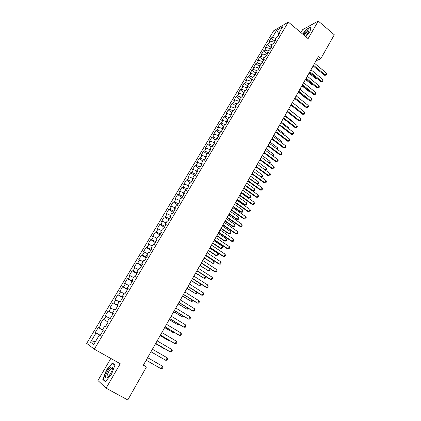 <?xml version="1.0" encoding="UTF-8"?>
<svg xmlns="http://www.w3.org/2000/svg" width="421" height="421" viewBox="0 0 421 421"><rect width="100%" height="100%" fill="white"/><g stroke="black" fill="none" stroke-linecap="round" stroke-linejoin="round"><path stroke-width="0.63" d="M110.818 358.45L97.946 380.516L106.097 388.178L127.789 399.95L146.403 367.038L143.414 365.081M273.634 30.801L86.689 343.394L94.304 349.183L288.327 22.06L273.634 30.801M288.327 22.06L308.098 38.637L318.265 21.05L302.641 29.654L300.915 32.617M278.691 33.47L276.56 30.396L272.429 37.322L271.066 38.111L268.803 41.895L270.161 41.121L268.645 43.663L267.293 44.426L265.019 48.236L266.361 47.489L264.835 50.046L263.493 50.788L261.204 54.619L262.541 53.893L261.004 56.472L259.673 57.188L257.368 61.045L258.694 60.345L257.147 62.934L255.826 63.629L253.505 67.513L254.821 66.834L253.263 69.444L251.958 70.112L249.621 74.022L250.921 73.37L249.353 75.996L248.058 76.638L245.706 80.574L246.995 79.948L245.417 82.59L244.133 83.211L241.77 87.173L243.043 86.568L241.454 89.231L240.186 89.82L237.802 93.815L239.065 93.236L237.465 95.914L236.207 96.483L233.813 100.498L235.06 99.951L233.45 102.645L232.208 103.182L229.792 107.229L231.029 106.702L229.408 109.418L228.177 109.934L225.745 114.002L226.972 113.507L225.34 116.238L224.119 116.722L221.672 120.822L222.888 120.353L221.241 123.106L220.036 123.564L217.573 127.689L218.773 127.253L217.12 130.021L215.926 130.452L213.447 134.604L214.631 134.194L212.963 136.983L211.784 137.383L209.29 141.567L210.458 141.182L208.784 143.993L207.616 144.361L205.106 148.576L206.258 148.218L204.574 151.05L203.422 151.392L200.891 155.628L202.033 155.307L200.333 158.154L199.196 158.464L196.649 162.738L197.775 162.443L196.065 165.311L194.944 165.59L192.376 169.889L193.486 169.626L191.765 172.515L190.655 172.768L188.071 177.094L189.171 176.862L187.434 179.772L186.345 179.993L183.74 184.351L184.824 184.145L183.077 187.077L181.998 187.266L179.378 191.655L180.446 191.487L178.683 194.434L177.625 194.591L174.983 199.012L176.036 198.875L174.262 201.843L173.22 201.969L170.563 206.422L171.594 206.316L169.81 209.305L168.784 209.4L166.106 213.884L167.126 213.81L165.327 216.82L164.316 216.883L161.622 221.393L162.622 221.357L160.811 224.388L159.817 224.414L157.101 228.961L158.085 228.956L156.265 232.013L155.286 232.003L152.549 236.586L153.518 236.613L151.681 239.691L150.723 239.649L147.966 244.259L148.918 244.322L147.066 247.422L146.124 247.348L143.35 251.99L144.282 252.09L142.419 255.21L141.493 255.1L138.698 259.778L139.614 259.915L137.741 263.057L136.83 262.909L134.015 267.624L134.915 267.793L133.025 270.961L132.136 270.777L129.3 275.523L130.178 275.729L128.273 278.923L127.4 278.702L124.548 283.48L125.405 283.728L123.49 286.943L122.637 286.68L119.759 291.5L120.601 291.779L118.669 295.021L117.838 294.721L114.938 299.573L115.759 299.894L113.812 303.157L112.996 302.82L110.081 307.709L110.881 308.072L108.923 311.356L108.129 310.982L105.187 315.903L105.971 316.303L103.992 319.618L103.219 319.202L100.256 324.159L101.019 324.602L99.03 327.938L98.272 327.48L95.288 332.479L100.277 335.327M276.56 30.396L282.659 26.791L278.476 33.833L278.786 34.88M105.213 327.028L104.408 326.564L105.213 327.028L108.255 321.907L107.439 321.47L109.449 318.087L110.27 318.508L113.291 313.429L112.454 313.029L114.454 309.672L115.296 310.051L118.29 305.009L117.433 304.657L119.417 301.325L120.28 301.662L123.253 296.658L122.374 296.347L124.342 293.037L125.226 293.337L128.179 288.369L127.279 288.096L129.231 284.817L130.136 285.075L133.068 280.144L132.152 279.912L134.089 276.655L135.009 276.871L137.914 271.982L136.983 271.787L138.904 268.551L139.846 268.73L142.73 263.872L141.777 263.72L143.687 260.51L144.65 260.652L147.513 255.831L146.54 255.71L148.434 252.526L149.413 252.632L152.255 247.848L151.265 247.764L153.144 244.601L154.144 244.669L156.965 239.917L155.954 239.875L157.822 236.739L158.838 236.765L161.638 232.05L160.612 232.045L162.464 228.929L163.501 228.919L166.279 224.24L165.237 224.272L167.074 221.178L168.126 221.136L170.884 216.489L169.826 216.552L171.652 213.479L172.721 213.405L175.457 208.79L174.378 208.89L176.194 205.837L177.278 205.727L179.999 201.149L178.904 201.28L180.704 198.254L181.809 198.107L184.509 193.565L183.393 193.728L185.182 190.724L186.303 190.545L188.982 186.029L187.855 186.229L189.629 183.246L190.76 183.035L193.423 178.551L192.281 178.788L194.044 175.82L195.191 175.578L197.838 171.131L196.675 171.394L198.428 168.453L199.591 168.174L202.217 163.758L201.043 164.053L202.78 161.132L203.959 160.822L206.564 156.438L205.374 156.765L207.1 153.865L208.295 153.523L210.884 149.171L209.679 149.529L211.389 146.645L212.6 146.276L215.173 141.951L213.952 142.34L215.652 139.483L216.878 139.077L219.43 134.783L218.194 135.204L219.883 132.362L221.125 131.931L223.656 127.668L222.409 128.116L224.088 125.295L225.34 124.837L227.856 120.601L226.593 121.08L228.261 118.28L229.529 117.791L232.024 113.586L230.75 114.091L232.403 111.307L233.687 110.791L236.165 106.613L234.876 107.15L236.518 104.387L237.818 103.84L240.28 99.693L238.975 100.256L240.607 97.514L241.917 96.935L244.364 92.82L243.049 93.409L244.669 90.683L245.99 90.083L248.422 85.989L247.09 86.61L248.7 83.9L250.032 83.274L252.447 79.211L251.105 79.853L252.705 77.169L254.052 76.511L256.452 72.475L255.094 73.149L256.684 70.475L258.041 69.797L260.425 65.787L259.057 66.486L260.636 63.834L262.004 63.124L264.372 59.145L262.993 59.866L264.562 57.23L265.94 56.498L268.293 52.546L266.903 53.293L268.456 50.678L269.85 49.915L272.187 45.989L270.787 46.763L272.329 44.163L273.739 43.379L276.055 39.479L274.639 40.274L276.176 37.695L277.597 36.885L279.897 33.012L278.476 33.833M104.408 326.564L102.382 329.969L103.177 330.453L100.109 335.611L99.33 335.105L93.699 344.573L90.499 342.226L96.03 332.958L95.288 332.479M316.024 60.845L320.776 58.714L318.365 56.709L143.303 365.281L146.403 367.038M100.256 324.159L101.019 324.602M99.03 327.938L102.419 329.911M99.33 335.105L100.151 335.548M103.992 319.618L108.002 321.907M105.971 316.303L109.365 318.234M113.117 313.719L113.054 313.413M108.923 311.356L112.933 313.613M110.881 308.072L114.28 309.967M107.439 321.47L108.229 321.944M118.012 305.483L118.022 305.051M113.812 303.157L117.827 305.378M115.759 299.894L119.159 301.757M112.454 313.029L113.233 313.524M122.869 297.31L122.953 296.758M118.669 295.021L122.685 297.2M120.601 291.779L124 293.616M117.433 304.657L118.196 305.172M127.689 289.195L127.847 288.522M123.49 286.943L127.51 289.085M125.405 283.728L128.81 285.527M122.374 296.347L123.121 296.879M132.473 281.139L132.704 280.349M128.273 278.923L132.294 281.033M130.178 275.729L133.583 277.502M127.279 288.096L128.016 288.648M137.225 273.145L137.525 272.234M133.025 270.961L137.046 273.034M134.915 267.793L138.32 269.535M132.152 279.912L132.868 280.481M141.94 265.209L142.309 264.183M137.741 263.057L141.766 265.098M139.614 259.915L143.019 261.625M136.983 271.787L137.683 272.371M146.624 257.331L147.055 256.189M142.419 255.21L146.445 257.22M144.282 252.09L147.692 253.774M141.777 263.72L142.466 264.325M151.271 249.506L151.77 248.258M147.066 247.422L151.097 249.395M148.918 244.322L152.323 245.98M146.54 255.71L147.213 256.336M155.881 241.738L156.454 240.38M151.681 239.691L155.712 241.628M153.518 236.613L156.928 238.244M151.265 247.764L151.923 248.406M160.464 234.029L161.101 232.56M156.265 232.013L160.29 233.918M158.085 228.956L161.496 230.555M155.954 239.875L156.601 240.533M165.011 226.377L165.711 224.798M160.811 224.388L164.843 226.261M162.622 221.357L166.032 222.93M160.612 232.045L161.243 232.718M169.526 218.773L170.289 217.094M165.327 216.82L169.358 218.662M167.126 213.81L170.537 215.357M165.237 224.272L165.853 224.956M174.01 211.226L174.836 209.442M169.81 209.305L173.841 211.116M171.594 206.316L175.01 207.837M169.826 216.552L170.431 217.257M178.462 203.732L179.351 201.848M174.262 201.843L178.299 203.622M176.036 198.875L179.446 200.37M174.378 208.89L174.973 209.611M182.882 196.297L183.83 194.307M178.683 194.434L182.719 196.181M180.446 191.487L183.856 192.955M178.904 201.28L179.483 202.017M187.271 188.908L188.282 186.819M183.077 187.077L187.108 188.792M184.824 184.145L188.234 185.587M183.393 193.728L183.961 194.481M191.634 181.572L192.697 179.388M187.434 179.772L191.471 181.456M189.171 176.862L192.581 178.278M187.855 186.229L188.408 186.998M195.96 174.283L197.086 172.005M191.765 172.515L195.797 174.173M193.486 169.626L196.902 171.021M192.281 178.788L192.823 179.567M200.259 167.053L201.438 164.679M196.065 165.311L200.096 166.937M197.775 162.443L201.185 163.811M196.675 171.394L197.207 172.189M204.527 159.869L205.764 157.401M200.333 158.154L204.364 159.754M202.033 155.307L205.443 156.649M201.043 164.053L201.559 164.864M208.763 152.734L210.058 150.171M204.574 151.05L208.605 152.618M206.258 148.218L209.69 149.544L210.174 150.365M205.374 156.765L205.88 157.591M212.973 145.65L214.321 142.998M208.784 143.993L212.815 145.534M210.458 141.182L214.073 142.551M217.157 138.614L218.557 135.872M212.963 136.983L216.999 138.498M214.631 134.194L218.41 135.604M213.952 142.34L214.436 143.193M221.309 131.626L222.762 128.794M217.12 130.021L221.151 131.51M218.773 127.253L222.709 128.689M218.194 135.204L218.667 136.072M225.43 124.684L226.982 121.853M221.241 123.106L225.277 124.569M222.888 120.353L226.919 121.806M222.409 128.116L222.867 128.994M229.529 117.791L231.155 115.044M225.34 116.238L229.371 117.675M226.972 113.507L231.003 114.928M226.593 121.08L227.04 121.974M233.497 110.865L235.213 108.218M229.408 109.418L233.439 110.828M231.029 106.702L235.06 108.102M230.75 114.091L231.187 114.996M239.244 101.435L237.518 103.966M233.45 102.645L237.423 104.003M235.06 99.951L239.091 101.319M234.876 107.15L235.302 108.065M243.249 94.699L241.617 97.067M237.465 95.914L241.307 97.204M239.065 93.236L243.096 94.583M238.975 100.256L239.391 101.187M247.222 88.005L245.685 90.22M241.454 89.231L245.169 90.457M243.043 86.568L247.069 87.889M243.049 93.409L243.454 94.351M251.174 81.358L249.727 83.416M245.417 82.59L249.011 83.753M246.995 79.948L251.021 81.242M247.09 86.61L247.485 87.563M255.094 74.754L253.742 76.664M249.353 75.996L252.837 77.101M250.921 73.37L254.947 74.638M251.105 79.853L251.49 80.821M258.994 68.197L257.731 69.949M253.263 69.444L256.668 70.507M254.821 66.834L258.841 68.081M255.094 73.149L255.468 74.128M262.862 61.682L261.694 63.287M257.147 62.934L260.552 63.976M258.694 60.345L262.715 61.561M259.057 66.486L259.42 67.476M266.709 55.209L265.625 56.667M261.004 56.472L264.409 57.488M262.541 53.893L266.561 55.088M259.673 57.188L262.999 59.85L263.346 60.866M270.529 48.778L269.535 50.088M264.835 50.046L268.24 51.046M266.361 47.489L270.382 48.657M266.903 53.293L267.246 54.304M274.324 42.389L273.413 43.558M268.645 43.663L272.045 44.642M270.161 41.121L274.182 42.268M270.787 46.763L271.119 47.789M278.718 34.638L277.271 37.069M272.429 37.322L275.829 38.285M274.639 40.274L274.966 41.311L271.066 38.111M318.265 21.05L334.311 34.775L320.776 58.714M106.097 388.178L120.227 363.728L94.304 349.183M100.224 335.421L99.961 335.442M96.03 332.958L100.04 335.316M95.599 341.384L90.499 342.226M305.83 36.738L310.003 31.538L311.124 26.781L306.435 29.344L302.646 34.069M115.007 364.981L112.396 362.997L106.387 370.164L102.829 379.453L105.313 381.7L111.476 374.39L115.007 364.981M267.293 44.426L271.008 47.452M263.493 50.788L267.014 53.63M255.826 63.629L259.173 66.292M251.958 70.112L255.321 72.77M248.058 76.638L251.442 79.29M244.133 83.211L247.537 85.858M240.186 89.82L243.612 92.467M236.207 96.483L239.654 99.119M232.208 103.182L235.671 105.813M228.177 109.934L231.661 112.56M224.119 116.722L227.624 119.343M220.036 123.564L223.562 126.179M215.926 130.452L219.473 133.057M211.784 137.383L215.352 139.982M207.616 144.361L211.205 146.961M203.422 151.392L207.032 153.981M199.196 158.464L202.896 161.101M194.944 165.59L198.854 168.347M190.655 172.768L194.797 175.662M186.345 179.993L190.739 183.04M181.998 187.266L186.435 190.313M177.625 194.591L182.088 197.633M173.22 201.969L177.709 205.001M168.784 209.4L173.305 212.421M164.316 216.883L168.863 219.894M159.817 224.414L164.39 227.419M155.286 232.003L159.891 234.997M150.723 239.649L155.354 242.633M146.124 247.348L150.786 250.316M141.493 255.1L146.187 258.062M136.83 262.909L141.551 265.861M132.136 270.777L136.883 273.718M127.4 278.702L132.183 281.628M122.637 286.68L127.447 289.601M117.838 294.721L122.679 297.626M112.996 302.82L117.875 305.714M108.129 310.982L113.033 313.861M103.219 319.202L108.155 322.07M112.565 368.496L112.26 368.859M104.092 380.142L102.829 379.453M314.613 63.329L326.338 73.012L326.501 74.259L325.97 75.217L325.265 74.927L324.47 75.248L313.145 65.918M326.338 73.012L325.265 74.927L313.524 65.25M325.97 75.217L324.47 75.248M317.271 78.695L315.834 78.716L316.697 78.227M309.035 73.159L315.834 78.716M309.398 72.523L317.224 78.653M310.972 69.749L322.76 79.416L322.928 80.658L322.391 81.621L321.681 81.348L320.891 81.653L309.498 72.344M322.76 79.416L321.681 81.348L309.872 71.686M322.391 81.621L320.891 81.653M307.304 76.212L319.16 85.863L319.334 87.105L318.792 88.073L318.076 87.805L317.287 88.1L305.83 78.806L313.071 84.679M319.16 85.863L318.076 87.805L306.199 78.159M318.792 88.073L317.287 88.1M305.472 79.443L312.308 84.989L313.108 84.71M313.477 85.005L312.308 84.989M301.883 85.763L308.761 91.299L309.319 91.089M309.593 91.315L308.761 91.299M305.357 36.338C307.662 33.806 308.877 31.796 309.009 30.301C308.788 29.481 307.809 29.844 306.078 31.396L303.32 34.633M308.667 31.675L308.209 31.37L306.451 32.522L304.136 35.317M302.815 34.206L306.514 29.586L311.045 27.118M106.971 377.821L108.265 376.732C111.428 372.732 112.823 369.47 112.439 366.933L111.102 366.912C107.508 368.854 103.161 380.21 106.971 377.821M112.46 369.043L112.333 368.643L111.323 368.617C108.75 369.985 105.445 378.163 107.96 377L108.039 376.963M105.529 381.442L103.171 379.316L106.618 370.312L112.444 363.37L114.907 365.249M114.107 364.297L112.444 363.37M303.609 82.721L315.534 92.352L315.713 93.588L315.171 94.562L314.44 94.304L313.661 94.588L302.141 85.31M315.534 92.352L314.44 94.304L302.499 84.679M315.171 94.562L313.661 94.588M299.894 89.268L311.887 98.882L312.072 100.114L311.524 101.098L310.009 101.119L298.426 91.862M311.887 98.882L310.787 100.851L298.778 91.241M311.524 101.098L310.009 101.119M298.273 92.125L305.188 97.651L305.52 97.53M305.683 97.661L305.188 97.651M294.642 98.53L301.694 104.008M296.158 95.862L308.214 105.455L308.404 106.687L307.851 107.676L306.335 107.692L294.684 98.451M308.214 105.455L307.109 107.434L295.026 97.846M307.851 107.676L306.335 107.692M299.778 108.334L292.411 102.461M292.39 102.498L304.52 112.07L304.709 113.296L304.157 114.291L302.636 114.307L290.922 105.087M304.52 112.07L303.404 114.065L291.253 104.497M304.157 114.291L302.636 114.307M296.031 115.001L288.732 108.95M296.163 114.77L296.226 115.154M288.601 109.181L300.799 118.733L300.994 119.953L300.436 120.959L298.915 120.969L287.133 111.77M300.799 118.733L299.673 120.738L287.459 111.191M300.436 120.959L298.915 120.969M284.785 115.907L297.052 125.437L297.258 126.658L296.694 127.663L295.168 127.674L283.317 118.49M297.052 125.437L295.921 127.458L283.633 117.933M296.694 127.663L295.168 127.674M280.944 122.674L293.279 132.183L293.49 133.399L292.921 134.415L291.395 134.425L279.476 125.263M293.279 132.183L292.142 134.22L279.786 124.716M292.921 134.415L291.395 134.425M277.076 129.489L289.485 138.977L289.701 140.193L289.127 141.214L287.596 141.219L275.608 132.078M289.485 138.977L288.343 141.024L275.913 131.547M289.127 141.214L287.596 141.219M273.182 136.351L285.664 145.819L285.885 147.029L285.312 148.055L283.775 148.055L271.719 138.941M285.664 145.819L284.512 147.882L272.008 138.42M285.312 148.055L283.775 148.055M269.266 143.261L281.817 152.707L282.044 153.907L281.465 154.944L279.928 154.944L267.798 145.845M281.817 152.707L280.66 154.781L268.082 145.34M281.465 154.944L279.928 154.944M265.319 150.218L277.944 159.638L278.176 160.838L277.592 161.88L276.05 161.875L263.851 152.802M277.944 159.638L276.781 161.727L264.13 152.313M277.592 161.88L276.05 161.875M261.346 157.217L274.045 166.616L274.281 167.811L273.697 168.863L272.15 168.853L259.878 159.801M274.045 166.616L272.871 168.721L260.146 159.327M273.697 168.863L272.15 168.853M257.347 164.269L270.124 173.641L270.361 174.836L269.772 175.894L268.224 175.878L255.879 166.853M270.124 173.641L268.94 175.757L256.142 166.395M269.772 175.894L268.224 175.878M253.316 171.368L266.172 180.714L266.414 181.904L265.819 182.967L264.272 182.951L251.853 173.947M266.172 180.714L264.977 182.846L252.105 173.505M265.819 182.967L264.272 182.951M249.264 178.515L262.194 187.84L262.441 189.024L261.846 190.092L260.289 190.071L247.801 181.093M262.194 187.84L260.994 189.987L248.037 180.672M261.846 190.092L260.289 190.071M245.18 185.714L258.184 195.007L258.441 196.186L257.841 197.27L256.284 197.244L243.717 188.292M258.184 195.007L256.978 197.17L243.948 187.882M257.841 197.27L256.284 197.244M241.065 192.96L254.152 202.233L254.416 203.406L253.805 204.49L252.247 204.464L239.607 195.533M254.152 202.233L252.937 204.406L239.828 195.144M253.805 204.49L252.247 204.464M236.928 200.259L250.09 209.5L250.358 210.668L249.748 211.763L248.185 211.731L235.465 202.833M250.09 209.5L248.864 211.689L235.681 202.459M249.748 211.763L248.185 211.731M232.755 207.606L246.001 216.82L246.274 217.989L245.659 219.088L244.091 219.052L231.297 210.179M246.001 216.82L244.769 219.025L231.503 209.821M245.659 219.088L244.091 219.052M228.561 215.005L241.88 224.193L242.164 225.351L241.543 226.461L239.97 226.424L227.103 217.578M241.88 224.193L240.644 226.414L227.293 217.236M241.543 226.461L239.97 226.424M224.33 222.456L237.733 231.618L238.023 232.771L237.397 233.887L235.823 233.844L222.872 225.025M237.733 231.618L236.486 233.855L223.056 224.703M237.397 233.887L235.823 233.844M220.072 229.961L233.56 239.091L233.85 240.244L233.223 241.365L231.645 241.317L218.62 232.529M233.56 239.091L232.303 241.344L218.788 232.224M215.784 237.523L229.356 246.617L229.655 247.764L229.019 248.895L227.44 248.848L214.331 240.086M229.356 246.617L228.087 248.885L214.494 239.796M211.468 245.133L225.119 254.2L225.424 255.337L224.788 256.478L223.204 256.426L210.016 247.695M225.119 254.2L223.846 256.484L210.168 247.427M207.116 252.8L220.857 261.836L221.167 262.967L220.525 264.114L218.936 264.056L205.664 255.358M220.857 261.836L219.567 264.135L205.806 255.11M292.258 121.711L292.5 121.285L285.028 115.475M292.5 121.285L292.621 121.995M288.464 128.468L288.811 127.847L281.296 122.048M288.811 127.847L288.995 128.884M284.638 135.273L285.101 134.446L277.544 128.663M285.101 134.446L285.254 135.746M280.791 142.119L281.37 141.093L273.771 135.32M281.37 141.093L281.407 142.593M276.913 149.018L277.607 147.782L269.966 142.019M277.607 147.782L277.834 148.955L277.539 149.487M273.013 155.959L273.824 154.512L266.14 148.766M273.824 154.512L274.055 155.686L273.639 156.423M269.087 162.948L270.019 161.285L262.288 155.56M270.019 161.285L270.25 162.459L269.714 163.411M265.13 169.984L266.183 168.111L258.41 162.39M266.183 168.111L266.425 169.274L265.593 170.321M265.483 170.242L265.846 170.3M261.131 177.052L262.325 174.973L254.505 169.274M262.325 174.973L262.567 176.136L261.988 177.173L261.304 177.178M253.331 171.347L261.162 177.041L261.988 177.173M256.899 184.024L257.268 183.972L258.441 181.888L250.574 176.199M258.441 181.888L258.689 183.046L258.105 184.088L256.973 184.077M249.39 178.288L257.268 183.972L258.105 184.088M245.201 185.677L252.684 191.023L253.353 190.939L254.531 188.845L246.622 183.172M254.531 188.845L254.784 189.997L254.195 191.045L252.684 191.023M245.427 185.272L253.353 190.939L254.195 191.045M241.217 192.697L248.743 198.028L249.406 197.959L250.595 195.849L242.638 190.192M250.595 195.849L250.853 196.996L250.263 198.054L248.743 198.028M241.438 192.308L249.406 197.959L250.263 198.054M237.207 199.759L244.78 205.08L245.438 205.027L246.632 202.901L238.628 197.26M246.632 202.901L246.895 204.048L246.301 205.106L244.78 205.08M237.418 199.391L245.438 205.027L246.301 205.106M233.171 206.874L240.786 212.179L241.438 212.137L242.638 210L234.592 204.374M242.638 210L242.912 211.142L242.312 212.21L240.786 212.179M233.376 206.522L241.438 212.137L242.312 212.21M229.108 214.036L236.77 219.325L237.412 219.299L238.623 217.147L230.524 211.542M238.623 217.147L238.902 218.283L238.297 219.357L236.77 219.325M229.303 213.7L237.412 219.299L238.297 219.357M225.019 221.246L232.724 226.519L233.36 226.509L234.581 224.34L226.435 218.752M234.581 224.34L234.86 225.472L234.255 226.556L232.724 226.519M225.203 220.925L233.36 226.509L234.255 226.556M220.899 228.508L228.65 233.76L229.282 233.771L230.508 231.587L222.314 226.014M230.508 231.587L230.797 232.713L230.182 233.802L228.65 233.76M221.072 228.203L229.282 233.771L230.182 233.802M216.752 235.818L224.551 241.054L225.172 241.08L226.409 238.881L218.167 233.323M226.409 238.881L226.703 240.002L226.088 241.101L225.172 241.08L216.915 235.528M212.579 243.175L220.42 248.401L221.036 248.437L222.283 246.227L213.989 240.686M222.283 246.227L222.583 247.343L221.962 248.448L221.036 248.437L212.731 242.906M208.374 250.59L216.262 255.789L216.873 255.847L218.125 253.621L209.784 248.101M218.125 253.621L218.431 254.731L217.804 255.847L216.873 255.847L208.516 250.332M204.138 258.052L212.679 263.309L213.942 261.062L205.548 255.563M213.942 261.062L214.252 262.172L213.621 263.293L212.679 263.309L204.274 257.815M202.738 260.52L216.562 269.524L216.878 270.65L216.231 271.808L214.636 271.745L201.285 263.078L209.726 268.561L210.042 269.666L209.411 270.792L208.458 270.819L209.726 268.561M216.562 269.524L215.268 271.84L201.417 262.846M199.875 265.562L208.458 270.819L200.001 265.346M198.328 268.293L212.237 277.265L212.558 278.386L211.91 279.555L210.311 279.486L196.875 270.85M212.237 277.265L210.932 279.597L196.996 270.64M205.585 276.45L205.806 277.207L205.169 278.344L204.206 278.386L205.369 276.313M195.581 273.129L204.206 278.386L195.697 272.929M193.881 276.129L207.879 285.064L208.211 286.18L207.553 287.354L205.953 287.285L192.434 278.681M207.879 285.064L206.564 287.411L192.544 278.486M201.417 284.396L200.901 285.948L199.922 286.001L200.98 284.122M191.26 280.749L199.922 286.001L191.366 280.57M189.408 284.017L203.49 292.916L203.827 294.032L203.169 295.21L201.564 295.137L187.961 286.564M203.49 292.916L202.169 295.284L188.061 286.396M197.233 292.406L196.596 293.605L195.612 293.674L196.56 291.985M186.908 288.422L195.612 293.674L186.998 288.259M184.898 291.963L199.07 300.831L199.412 301.936L198.749 303.125L197.144 303.046L183.456 294.511M199.07 300.831L197.738 303.215L183.54 294.358M192.813 300.347L192.271 301.315L191.271 301.399L192.108 299.905M182.525 296.147L191.271 301.399L182.603 296.005M180.356 299.968L194.618 308.798L194.97 309.898L194.302 311.098L192.692 311.014L178.914 302.51M194.618 308.798L193.276 311.198L178.988 302.378M188.334 308.325L187.908 309.082L186.898 309.177L187.624 307.888M178.109 303.93L186.898 309.177L178.178 303.804M175.783 308.03L190.134 316.824L190.492 317.918L189.818 319.123L188.203 319.039L174.341 310.572M190.134 316.824L188.787 319.244L174.405 310.461M183.819 316.36L183.514 316.902L182.498 317.013L183.109 315.924M173.662 311.766L182.498 317.013L173.72 311.661M171.173 316.15L185.619 324.907L185.982 325.996L185.303 327.212L183.688 327.117L169.737 318.686M185.619 324.907L184.256 327.343L169.789 318.597M179.278 324.454L178.062 324.901L178.557 324.017M169.184 319.66L178.062 324.901L169.231 319.576M166.532 324.333L181.072 333.048L181.44 334.132L180.756 335.358L179.135 335.258L165.095 326.87M181.072 333.048L179.699 335.505L165.137 326.796M174.699 332.606L173.594 332.848L173.973 332.174M164.674 327.612L173.594 332.848L164.711 327.543M161.859 332.574L176.488 341.252L176.867 342.331L176.178 343.562L174.552 343.462L160.422 335.105M176.488 341.252L175.104 343.725L160.448 335.058M160.133 335.616L168.574 340.6L169.095 340.852L169.358 340.389M160.159 335.569L169.095 340.852L169.937 340.731M157.149 340.878L171.873 349.519L172.257 350.588L171.563 351.83L169.937 351.724L155.712 343.404M171.873 349.519L170.479 352.009L155.728 343.378M165.011 348.846L164.569 348.914L155.57 343.657L164.048 348.641L164.706 348.667M167.221 357.839L167.616 358.902L166.916 360.155L165.821 360.35L150.971 351.767L165.821 360.35L167.221 357.839L152.402 349.241M147.618 357.671L162.538 366.228L162.938 367.286L162.232 368.543L161.122 368.754L146.176 360.213M161.122 368.754L162.538 366.228L147.629 357.655M308.693 31.617L309.009 30.301M308.64 31.738L308.209 31.37M112.333 368.643L112.439 366.933M112.475 368.975L111.586 368.486"/></g></svg>
